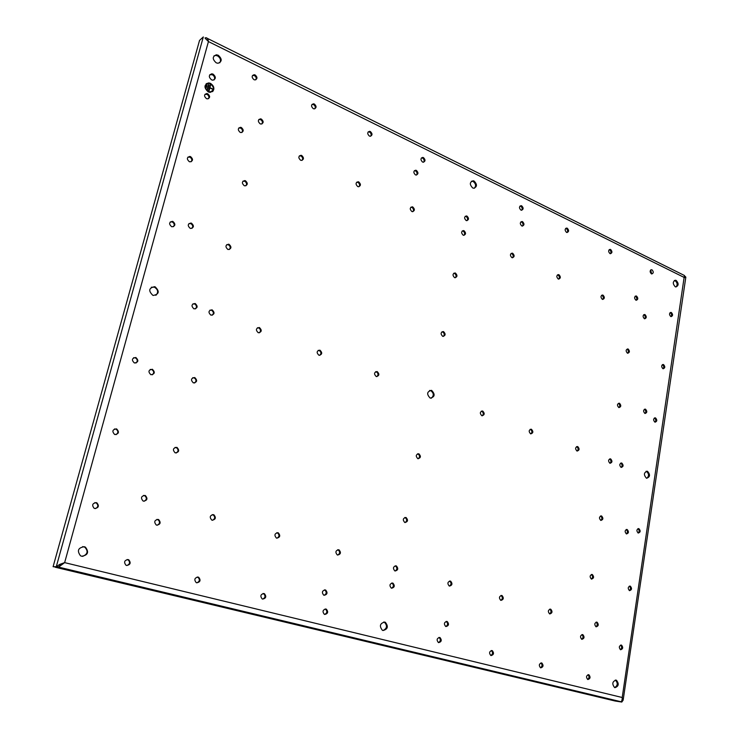 <?xml version="1.0" encoding="UTF-8"?>
<svg xmlns="http://www.w3.org/2000/svg" width="739" height="739" viewBox="0 0 739 739"><rect width="100%" height="100%" fill="white"/><g stroke="black" fill="none" stroke-linecap="round" stroke-linejoin="round"><path stroke-width="1.11" d="M621.36 645.082C619.014 645.904 618.719 647.438 620.483 649.683L620.658 649.747C623.014 648.925 623.31 647.392 621.536 645.147L621.36 645.082M620.363 649.627C622.026 648.26 622.099 646.754 620.594 645.11M638.126 533.031C639.549 531.535 639.475 530.094 637.896 528.699M581.648 639.244C583.422 637.822 583.496 636.279 581.879 634.607M600.816 520.441L600.825 520.441C603.273 519.683 603.504 518.187 601.537 515.933C599.089 516.69 598.849 518.187 600.816 520.441C602.322 518.88 602.23 517.392 600.521 515.988M445.802 626.496C447.991 625.065 448.157 623.393 446.291 621.481L446.144 621.425M449.386 586.073C451.474 584.577 451.575 582.932 449.672 581.122L449.488 581.057M595.92 626.737C597.629 625.314 597.685 623.79 596.087 622.155M621.157 467.436C622.506 465.903 622.377 464.471 620.751 463.15L620.677 463.122M358.969 186.718C360.032 185.092 359.681 183.651 357.925 182.394L356.651 182.219M126.932 565.52C129.944 564.125 130.341 562.24 128.143 559.848L127.117 559.525M324.68 614.432C327.229 613.037 327.506 611.273 325.502 609.13L325.123 608.982M95.507 508.598C98.296 507.019 98.546 505.134 96.236 502.936L94.851 502.622M302.103 160.354C303.119 158.7 302.722 157.241 300.921 155.994L299.378 155.846M276.996 538.195C279.462 536.662 279.619 534.888 277.467 532.874L276.829 532.69M587.57 679.381C589.38 678.033 589.51 676.481 587.967 674.725M438.486 642.551C440.73 641.147 440.924 639.466 439.068 637.498L438.929 637.443M521.632 210.264C522.575 208.767 522.279 207.428 520.755 206.236L520.016 206.052M651.724 273.947L650.634 270.003M609.998 463.298C611.365 461.755 611.236 460.314 609.592 458.984L610.516 458.836C608.197 459.603 607.994 461.081 609.915 463.27L610.008 463.298C612.335 462.531 612.539 461.062 610.617 458.873L610.516 458.836M645.008 413.471C646.191 411.983 646.015 410.607 644.491 409.36L644.353 409.304M500.802 600.345C502.769 598.858 502.843 597.251 501.024 595.514L500.94 595.477M490.835 655.484C492.941 654.07 493.098 652.426 491.315 650.56L491.269 650.532M262.668 599.098C266.031 598.341 266.631 596.549 264.451 593.722L263.952 593.528C260.59 594.267 259.989 596.059 262.16 598.904L262.668 599.098C265.393 597.722 265.717 595.911 263.629 593.676L263.093 593.482M522.436 226.097C523.424 224.601 523.138 223.243 521.595 222.033L520.884 221.866M512.533 257.772C513.605 256.248 513.337 254.863 511.739 253.625L511.065 253.459M644.648 318.795C645.637 317.345 645.415 316.033 643.983 314.86L643.687 314.759M482.197 415.808C483.759 414.182 483.611 412.658 481.754 411.217L481.366 411.124M618.968 407.586C620.187 406.081 620.012 404.686 618.441 403.411L619.282 403.18C617.074 403.956 616.908 405.406 618.783 407.531L618.968 407.586C621.176 406.819 621.342 405.369 619.467 403.245L619.282 403.18M636.205 300.265C637.166 298.824 636.935 297.521 635.503 296.348L635.161 296.237M654.985 422.163C656.158 420.676 655.992 419.309 654.477 418.062L654.366 418.025M671.012 316.625C671.936 315.193 671.714 313.909 670.338 312.763L670.079 312.671M370.664 136.225C371.578 134.655 371.2 133.26 369.537 132.05L368.207 131.865M255.814 79.784C256.618 78.158 256.147 76.754 254.41 75.572L252.526 75.452M208.5 98.693C209.34 97.012 208.851 95.571 207.04 94.38L204.971 94.315M229.386 249.496C230.744 247.694 230.392 246.124 228.333 244.757L226.716 244.655M173.471 226.688C174.746 224.859 174.339 223.28 172.252 221.949L170.303 221.912M261.92 123.949C262.844 122.286 262.4 120.845 260.608 119.626L258.826 119.506M463.972 235.325C465.053 233.764 464.766 232.36 463.113 231.104L462.272 230.928M412.852 211.668C413.932 210.079 413.618 208.657 411.909 207.391L410.866 207.216M423.604 162.21C424.546 160.659 424.204 159.282 422.579 158.072L421.47 157.878M152.317 374.812C154.322 372.89 154.109 371.126 151.68 369.528L150.211 369.435M191.964 228.369C193.248 226.55 192.861 224.979 190.791 223.64L188.944 223.584M212.287 315.211C213.94 313.364 213.654 311.701 211.446 310.232L209.978 310.131M626.376 533.928C627.845 532.413 627.762 530.953 626.145 529.549M416.5 175.041C417.48 173.48 417.138 172.085 415.484 170.857L414.385 170.663M241.976 132.447C242.919 130.766 242.475 129.307 240.646 128.078L238.789 127.976M466.965 220.665C468.009 219.123 467.713 217.728 466.078 216.481L465.21 216.305M443.298 336.43C444.702 334.804 444.49 333.298 442.661 331.922L441.987 331.783M319.784 355.339C321.465 353.593 321.262 351.976 319.165 350.48L318.223 350.341M376.881 376.613C378.534 374.913 378.359 373.324 376.345 371.837L375.624 371.708M195.419 308.902C197.054 307.036 196.75 305.373 194.533 303.914L192.971 303.831M324.116 595.301C326.62 593.87 326.86 592.115 324.827 590.027L324.412 589.879M194.597 383.014C196.592 381.13 196.408 379.384 194.024 377.786L192.777 377.675M157.25 525.235C159.984 523.692 160.224 521.836 157.961 519.665L156.899 519.397M135.939 363.061C137.888 361.112 137.648 359.357 135.209 357.787L133.62 357.713M337.741 555.072C340.079 553.557 340.217 551.821 338.157 549.881L337.705 549.733M144.188 501.245C146.839 499.629 147.015 497.781 144.724 495.693L143.523 495.426M391.568 588.216C393.841 586.748 393.989 585.048 392.021 583.117L391.735 583.016M395.116 571.007C397.333 569.501 397.443 567.811 395.467 565.935L395.162 565.834M627.697 353.26C628.778 351.782 628.575 350.434 627.078 349.214L627.817 348.9C625.739 349.695 625.61 351.117 627.429 353.177L627.707 353.26C629.794 352.485 629.924 351.053 628.095 348.993L627.817 348.9M663.095 368.752C664.149 367.292 663.945 365.971 662.504 364.77L662.31 364.706M591.348 579.062C593.001 577.575 592.992 576.06 591.32 574.517L592.225 574.48C589.768 575.265 589.491 576.799 591.385 579.08L591.486 579.117C593.944 578.323 594.221 576.789 592.318 574.517M629.36 590.59C630.903 589.149 630.903 587.671 629.351 586.156M176.261 452.989C178.607 451.252 178.616 449.451 176.279 447.585L175.088 447.391M116.115 434.643C118.452 432.832 118.434 431.013 116.041 429.156L114.499 428.962M314.823 108.799C315.692 107.192 315.267 105.788 313.558 104.587L311.978 104.43M245.911 185.766C247.029 184.039 246.632 182.533 244.711 181.249L242.992 181.147M455.307 277.753C456.517 276.174 456.259 274.723 454.531 273.412L453.746 273.254M212.592 520.284C215.16 518.723 215.335 516.903 213.109 514.843L212.232 514.621M530.87 433.895C532.357 432.306 532.209 430.809 530.445 429.414L530.177 429.331M558.721 279.12C559.774 277.624 559.525 276.266 557.982 275.037L557.455 274.89M567.09 232.526C568.023 231.067 567.746 229.746 566.268 228.563L565.677 228.397M259.398 332.809C261.07 331.007 260.83 329.363 258.659 327.876L257.44 327.756M405.092 522.565C407.143 520.977 407.171 519.314 405.148 517.577L404.815 517.476M191.272 161.693C192.306 159.938 191.854 158.432 189.914 157.176L187.891 157.13M610.405 253.726C611.319 252.295 611.061 250.992 609.629 249.837L609.167 249.69M602.71 299.434C603.735 297.965 603.495 296.625 602.008 295.424L601.601 295.304M577.131 451.086C578.545 449.524 578.406 448.065 576.716 446.698L576.559 446.652M549.585 613.878C551.433 612.4 551.479 610.83 549.742 609.158L550.573 609.148C548.024 609.943 547.691 611.522 549.585 613.887L549.779 613.952C552.329 613.139 552.661 611.559 550.758 609.213M540.458 667.751C542.417 666.347 542.555 664.749 540.874 662.948M196.888 582.831C199.752 581.445 200.112 579.598 197.969 577.279L197.221 577.02M418.209 458.762C420.057 457.081 419.955 455.464 417.914 453.903L417.535 453.82M214.107 79.923C215.132 77.928 214.559 76.209 212.389 74.75L209.811 74.704M646.801 478.29C649.193 476.008 649.082 473.708 646.449 471.39L646.08 471.288M676.028 286.963C677.728 284.82 677.432 282.741 675.16 280.718L674.347 280.497M614.672 687.584C617.795 685.515 618.035 683.03 615.402 680.111L615.301 680.065M474.438 188.214C476.249 185.84 475.824 183.595 473.172 181.48L471.417 181.221M431.243 398.238C434.098 395.698 433.932 393.166 430.745 390.645L429.59 390.451M383.024 630.515C387.827 629.231 388.594 626.496 385.342 622.293L384.733 622.072C379.929 623.319 379.153 626.062 382.386 630.284L383.024 630.515C387.097 628.464 387.569 625.702 384.419 622.229L383.763 621.989M219.751 62.824C221.192 60.201 220.453 57.882 217.534 55.878L215.714 55.425L213.95 55.896M155.874 295.323C158.608 292.321 158.137 289.614 154.451 287.203L151.338 287.212M82.602 556.384C87.682 554.259 88.431 551.202 84.828 547.202L82.666 546.601M638.2 533.059C640.547 532.302 640.768 530.824 638.865 528.634L638.865 528.634C636.528 529.392 636.307 530.87 638.2 533.059L638.2 533.059M581.907 639.337C584.364 638.514 584.678 636.953 582.849 634.653L582.665 634.589C580.207 635.401 579.884 636.963 581.704 639.272L581.907 639.337M601.537 515.933L600.539 515.979M445.977 626.552C448.813 625.739 449.238 624.076 447.243 621.545L446.938 621.444C444.102 622.238 443.677 623.901 445.663 626.441L445.977 626.552M449.441 586.092C452.296 585.306 452.684 583.653 450.624 581.14L450.402 581.066C447.557 581.842 447.16 583.487 449.21 586.009L449.441 586.092M596.161 626.829C598.59 626.016 598.886 624.464 597.057 622.192L596.9 622.136C594.47 622.94 594.165 624.483 595.994 626.774L596.161 626.829M621.102 467.417L621.185 467.445C623.485 466.688 623.679 465.219 621.785 463.048L621.684 463.011C619.393 463.778 619.199 465.247 621.102 467.417M357.713 186.551L358.369 186.736C360.937 185.849 361.075 184.251 358.775 181.942L358.11 181.748C355.551 182.644 355.422 184.251 357.713 186.551M126.618 565.455C130.397 564.772 131.126 562.906 128.817 559.839L128.161 559.58C124.383 560.245 123.644 562.111 125.935 565.187L126.618 565.455M324.763 614.451C327.94 613.675 328.476 611.92 326.37 609.185L325.927 609.028C322.749 609.795 322.213 611.541 324.31 614.285L324.763 614.451M94.721 508.497C98.656 507.85 99.377 505.966 96.883 502.853L96.319 502.64C92.393 503.268 91.664 505.143 94.139 508.275L94.721 508.497M300.57 160.206L301.318 160.418C303.997 159.495 304.135 157.86 301.734 155.504L300.967 155.292C298.297 156.215 298.168 157.86 300.57 160.206M276.709 538.14C280.09 537.401 280.617 535.636 278.289 532.837L277.966 532.717C274.585 533.438 274.058 535.202 276.368 538.01L276.709 538.14M587.921 679.52C590.35 678.679 590.683 677.1 588.918 674.799L588.669 674.716C586.239 675.548 585.907 677.118 587.671 679.427L587.921 679.52M438.698 642.625C441.553 641.812 441.987 640.131 440.019 637.591L439.687 637.471C436.832 638.274 436.389 639.946 438.347 642.496L438.698 642.625M520.903 210.079L521.438 210.245C523.572 209.405 523.665 207.945 521.706 205.848L521.161 205.682C519.027 206.523 518.944 207.992 520.903 210.079M651.382 273.827L651.77 273.957C653.655 273.162 653.738 271.786 652.01 269.827L651.604 269.698C649.729 270.492 649.655 271.869 651.382 273.827M644.879 413.424L645.055 413.489C647.188 412.713 647.346 411.281 645.526 409.203L645.341 409.138C643.207 409.914 643.059 411.346 644.879 413.424M500.94 600.391C503.629 599.588 503.989 597.971 502.012 595.542L501.809 595.477C499.111 596.262 498.751 597.879 500.728 600.317L500.94 600.391M491.102 655.576C493.8 654.754 494.197 653.11 492.303 650.653L491.998 650.551C489.301 651.364 488.895 653.008 490.788 655.465L491.102 655.576M521.743 225.922L522.251 226.079C524.413 225.247 524.514 223.778 522.547 221.672L522.03 221.506C519.868 222.347 519.776 223.825 521.743 225.922M511.868 257.615L512.321 257.754C514.575 256.932 514.704 255.445 512.69 253.283L512.238 253.144C509.984 253.976 509.855 255.463 511.868 257.615M644.362 318.694L644.685 318.805C646.662 318.019 646.773 316.615 644.999 314.611L644.667 314.5C642.69 315.294 642.588 316.689 644.362 318.694M481.828 415.715L481.948 415.752C484.636 414.985 484.886 413.424 482.715 411.05L482.576 411.004C479.897 411.771 479.648 413.341 481.828 415.715M635.873 300.154L636.224 300.274C638.191 299.48 638.293 298.085 636.519 296.08L636.159 295.96C634.191 296.755 634.09 298.15 635.873 300.154M654.883 422.126L655.05 422.181C657.165 421.415 657.322 419.992 655.521 417.914L655.345 417.858C653.23 418.634 653.073 420.057 654.883 422.126M670.763 316.532L671.086 316.634C672.98 315.858 673.081 314.481 671.363 312.514L671.03 312.412C669.137 313.197 669.044 314.565 670.763 316.532M369.352 136.041L370.128 136.262C372.53 135.348 372.613 133.777 370.387 131.551L369.602 131.32C367.209 132.253 367.126 133.824 369.352 136.041M253.948 79.664L254.973 79.932C257.532 78.934 257.606 77.281 255.177 74.972L254.133 74.704C251.583 75.711 251.519 77.364 253.948 79.664M206.44 98.62L207.447 98.887C210.218 97.881 210.319 96.181 207.761 93.788L206.735 93.52C203.982 94.537 203.881 96.236 206.44 98.62M227.788 249.394L228.259 249.533C231.483 248.692 231.76 246.965 229.09 244.35L228.6 244.203C225.386 245.052 225.118 246.78 227.788 249.394M171.55 226.642L172.085 226.808C175.457 225.949 175.743 224.185 172.954 221.506L172.39 221.34C169.037 222.208 168.751 223.972 171.55 226.642M260.156 123.829L261.033 124.069C263.721 123.108 263.841 121.445 261.375 119.081L260.479 118.84C257.8 119.81 257.689 121.473 260.156 123.829M463.141 235.15L463.649 235.307C466.004 234.466 466.133 232.942 464.037 230.734L463.519 230.577C461.164 231.427 461.044 232.951 463.141 235.15M411.826 211.493L412.399 211.668C414.856 210.8 414.995 209.239 412.796 206.985L412.214 206.809C409.757 207.677 409.628 209.239 411.826 211.493M422.514 162.017L423.198 162.22C425.507 161.333 425.599 159.8 423.465 157.61L422.773 157.407C420.473 158.303 420.389 159.836 422.514 162.017M150.895 374.728C154.83 374.073 155.329 372.253 152.373 369.269L152.363 369.269C148.428 369.906 147.929 371.717 150.867 374.71L150.895 374.728M190.145 228.305L190.68 228.462C193.978 227.603 194.255 225.857 191.512 223.206L190.948 223.039C187.669 223.908 187.392 225.663 190.145 228.305M210.846 315.11L211.086 315.183C214.587 314.426 214.957 312.671 212.185 309.909L211.936 309.826C208.444 310.592 208.075 312.357 210.846 315.11M626.45 533.955C628.824 533.188 629.046 531.701 627.134 529.484L627.134 529.484C624.76 530.242 624.529 531.729 626.441 533.946L626.45 533.955M415.41 174.847L416.066 175.041C418.431 174.164 418.533 172.621 416.38 170.404L415.706 170.21C413.35 171.106 413.258 172.649 415.41 174.847M240.138 132.346L241.006 132.586C243.787 131.625 243.916 129.944 241.404 127.542L240.517 127.302C237.746 128.272 237.616 129.953 240.138 132.346M466.115 220.49L466.651 220.647C468.96 219.797 469.08 218.282 467.002 216.102L466.457 215.936C464.147 216.786 464.027 218.31 466.115 220.49M442.643 336.291L442.929 336.384C445.58 335.58 445.802 334.01 443.585 331.654L443.289 331.562C440.638 332.365 440.426 333.936 442.643 336.291M318.86 355.21L319.045 355.265C322.213 354.508 322.537 352.826 320.005 350.221L319.811 350.157C316.652 350.923 316.329 352.605 318.86 355.21M376.179 376.484L376.336 376.539C379.329 375.781 379.634 374.137 377.232 371.615L377.056 371.56C374.063 372.327 373.777 373.971 376.179 376.484M193.886 308.81L194.135 308.884C197.692 308.135 198.061 306.362 195.262 303.581L194.994 303.498C191.447 304.256 191.078 306.029 193.886 308.81M324.125 595.301C327.322 594.535 327.839 592.789 325.687 590.055L325.299 589.916C322.102 590.673 321.576 592.419 323.719 595.154L324.125 595.301M193.378 382.904C197.156 382.239 197.618 380.456 194.754 377.537L194.745 377.537C190.967 378.202 190.514 379.985 193.369 382.904L193.378 382.904M156.714 525.143C160.446 524.459 161.102 522.612 158.673 519.609L158.183 519.425C154.451 520.09 153.786 521.928 156.206 524.949L156.714 525.143M134.387 362.988C138.387 362.35 138.886 360.521 135.884 357.51L135.865 357.5C131.875 358.147 131.376 359.976 134.378 362.988L134.387 362.988M337.594 555.035C340.781 554.287 341.261 552.56 339.025 549.862L338.739 549.761C335.552 550.5 335.072 552.227 337.298 554.934L337.594 555.035M143.477 501.144C147.283 500.469 147.929 498.622 145.417 495.601L144.973 495.435C141.167 496.081 140.521 497.929 143.015 500.968L143.477 501.144M391.587 588.226C394.598 587.44 395.051 585.75 392.936 583.136L392.64 583.034C389.629 583.801 389.185 585.5 391.282 588.115L391.587 588.226M395.079 570.998C398.09 570.222 398.524 568.54 396.381 565.935L396.122 565.843C393.111 566.61 392.677 568.291 394.82 570.905L395.079 570.998M662.92 368.687L663.169 368.77C665.174 367.994 665.294 366.59 663.539 364.576L663.28 364.493C661.276 365.269 661.156 366.673 662.92 368.687M629.545 590.655C631.891 589.861 632.15 588.364 630.312 586.147L630.228 586.11C627.882 586.895 627.623 588.401 629.452 590.627L629.545 590.655M175.337 452.878C179.106 452.203 179.66 450.393 177 447.428L176.769 447.344C173 448 172.436 449.811 175.078 452.785L175.337 452.878M114.887 434.541C118.859 433.895 119.459 432.038 116.697 428.98L116.429 428.879C112.457 429.507 111.848 431.354 114.582 434.43L114.887 434.541M313.244 108.633L314.14 108.873C316.615 107.922 316.698 106.314 314.371 104.042L313.465 103.802C310.999 104.762 310.925 106.37 313.244 108.633M244.212 185.665L244.905 185.858C247.851 184.953 248.045 183.254 245.477 180.769L244.775 180.575C241.838 181.489 241.653 183.189 244.212 185.665M454.54 277.596L454.947 277.725C457.432 276.903 457.598 275.361 455.455 273.088L455.03 272.959C452.554 273.79 452.388 275.333 454.54 277.596M212.121 520.201C215.705 519.499 216.287 517.688 213.867 514.778L213.488 514.64C209.913 515.332 209.322 517.134 211.723 520.053L212.121 520.201M530.611 433.821L530.722 433.858C533.272 433.1 533.503 431.567 531.424 429.267L531.304 429.22C528.764 429.996 528.533 431.53 530.611 433.821M558.204 278.982L558.601 279.102C560.762 278.289 560.883 276.839 558.961 274.732L558.555 274.603C556.393 275.416 556.282 276.876 558.204 278.982M566.508 232.369L566.989 232.517C569.039 231.695 569.122 230.263 567.247 228.212L566.758 228.055C564.716 228.887 564.633 230.319 566.508 232.369M258.197 332.689L258.41 332.753C261.763 331.996 262.114 330.278 259.454 327.58L259.223 327.506C255.879 328.273 255.537 330 258.197 332.689M404.907 522.519C407.919 521.762 408.307 520.099 406.071 517.522L405.933 517.476C402.912 518.215 402.524 519.877 404.75 522.464L404.907 522.519M189.267 161.638L190.052 161.859C193.11 160.917 193.304 159.19 190.625 156.659L189.821 156.437C186.773 157.389 186.588 159.116 189.267 161.638M609.952 253.588L610.386 253.726C612.345 252.923 612.428 251.519 610.636 249.514L610.192 249.376C608.234 250.179 608.151 251.593 609.952 253.588M602.313 299.313L602.673 299.434C604.742 298.63 604.853 297.207 603.015 295.147L602.645 295.027C600.576 295.831 600.465 297.263 602.313 299.313M576.983 451.039L577.076 451.067C579.496 450.31 579.709 448.804 577.722 446.568L577.621 446.541C575.201 447.307 574.988 448.804 576.983 451.039M540.772 667.862C543.331 667.021 543.692 665.414 541.863 663.04L541.595 662.948C539.036 663.77 538.666 665.377 540.495 667.76L540.772 667.862M196.74 582.794C200.306 582.073 200.962 580.244 198.717 577.298L198.144 577.076C194.588 577.787 193.923 579.616 196.158 582.572L196.74 582.794M417.84 458.679C420.851 457.949 421.184 456.314 418.837 453.774L418.828 453.774C415.817 454.494 415.494 456.129 417.84 458.679L417.84 458.679M211.557 79.867L212.823 80.2C216.047 78.981 216.139 76.967 213.118 74.14L211.816 73.808C208.62 75.036 208.527 77.059 211.557 79.867M208.269 91.922L210.088 92.393C214.938 90.611 215.114 87.608 210.597 83.378L208.721 82.897C203.899 84.717 203.752 87.719 208.269 91.922M646.449 478.198L646.588 478.235C650.144 477.015 650.449 474.706 647.493 471.297L647.346 471.251C643.789 472.48 643.493 474.789 646.449 478.198M675.234 286.75L675.825 286.944C678.753 285.697 678.882 283.527 676.185 280.432L675.585 280.238C672.656 281.504 672.536 283.674 675.234 286.75M614.959 687.676C618.719 686.319 619.217 683.834 616.455 680.24L616.095 680.111C612.335 681.441 611.827 683.917 614.58 687.538L614.959 687.676M472.701 187.955L473.671 188.242C477.209 186.875 477.357 184.473 474.105 181.055L473.117 180.769C469.579 182.154 469.45 184.547 472.701 187.955M430.126 398.044L430.347 398.118C434.874 396.908 435.317 394.349 431.668 390.441L431.419 390.358C426.911 391.587 426.477 394.155 430.126 398.044M216.204 62.824L217.977 63.277C222.153 61.642 222.245 58.963 218.264 55.249L216.435 54.788C212.296 56.45 212.213 59.129 216.204 62.824M152.834 295.314L153.259 295.452C159.144 294.251 159.772 291.378 155.144 286.843L154.663 286.686C148.807 287.924 148.197 290.796 152.834 295.314M81.706 556.255C87.95 555.201 89.197 552.181 85.456 547.174L84.311 546.712C78.075 547.719 76.81 550.74 80.496 555.774L81.706 556.255M207.234 38.308L684.416 275.481L622.21 697.505C622.22 700.009 621.776 701.413 620.889 701.708L58.381 567.229L64.644 562.628L622.21 697.505L623.217 700.018L621.795 702.05L620.742 701.671M59.508 565.252L63.702 562.952M623.217 699.694L685.838 277.125L684.545 277.624L208.426 41.569L205.22 38.336M63.268 563.09L58.252 567.201L53.097 566.702L199.53 40.433L203.308 36.95L56.275 566.721L58.252 567.201M685.838 277.125L684.979 276.22M61.004 564.513L59.628 564.439L64.644 562.628L208.426 41.569C208.084 39.167 207.308 37.892 206.089 37.735L205.017 37.957M59.628 564.439L56.275 566.721L53.097 566.702M212.592 91.627C214.772 88.68 214.098 85.946 210.55 83.424L208.675 82.944L206.172 83.738M621.795 702.05L615.042 700.997L620.668 701.653M55.203 567.173L58.501 566.804M55.194 567.21L614.959 700.978L620.575 701.764M206.504 84.126C204.509 86.786 205.128 89.253 208.333 91.534L209.978 91.959L212.278 91.23M208.389 91.488L210.024 91.913C214.393 90.315 214.541 87.608 210.476 83.812L208.795 83.378C204.454 85.003 204.315 87.71 208.389 91.488M210.366 84.237L208.5 91.063L208.943 91.276L209.811 88.07L212.777 88.994L209.931 87.645L210.366 84.237M208.509 84.68L207.29 89.16L207.724 89.373L208.952 84.883L208.509 84.68M206.624 85.225L206.532 87.359L206.624 85.225M210.754 84.486L209.931 87.645M212.629 89.401L209.885 87.682M208.906 91.257L209.811 88.07M208.49 84.736L208.952 84.883M207.696 89.354L208.897 84.92M206.504 87.341L207.012 85.475M620.714 645.082L621.536 645.147M637.969 528.662L638.865 528.634M581.935 634.589L582.849 634.653M446.291 621.481L447.243 621.545M449.672 581.122L450.624 581.14M596.161 622.136L597.057 622.192M620.705 463.113L621.684 463.011M357.26 182.2L358.11 181.748M128.143 559.848L128.817 559.839M325.502 609.13L326.37 609.185M96.236 502.936L96.883 502.853M300.163 155.781L300.967 155.292M277.467 532.874L278.289 532.837M588.059 674.707L588.918 674.799M439.068 637.498L440.019 637.591M520.21 206.061L521.161 205.682M650.671 269.966L651.604 269.698M644.39 409.286L645.341 409.138M501.024 595.514L502.012 595.542M491.315 650.56L492.303 650.653M263.629 593.676L264.451 593.722M521.078 221.876L522.03 221.506M511.277 253.477L512.238 253.144M643.706 314.74L644.667 314.5M481.625 411.18L482.576 411.004M635.18 296.219L636.159 295.96M654.421 417.988L655.345 417.858M670.134 312.625L671.03 312.412M368.743 131.828L369.602 131.32M253.375 75.304L254.133 74.704M206.015 94.112L206.735 93.52M227.843 244.609L228.6 244.203M171.688 221.783L172.39 221.34M259.712 119.385L260.479 118.84M462.596 230.947L463.519 230.577M411.327 207.216L412.214 206.809M421.877 157.869L422.773 157.407M151.68 369.528L152.373 369.269M190.237 223.474L190.948 223.039M211.188 310.149L211.936 309.826M626.21 529.521L627.134 529.484M414.819 170.663L415.706 170.21M239.759 127.838L240.517 127.302M465.533 216.315L466.457 215.936M442.365 331.829L443.289 331.562M318.971 350.415L319.811 350.157M376.169 371.782L377.056 371.56M194.265 303.831L194.994 303.498M324.827 590.027L325.687 590.055M194.015 377.777L194.745 377.537M157.961 519.665L158.673 519.609M135.191 357.778L135.865 357.5M338.157 549.881L339.025 549.862M144.724 495.693L145.417 495.601M392.021 583.117L392.936 583.136M395.467 565.935L396.381 565.935M662.366 364.669L663.28 364.493M629.443 586.129L630.312 586.147M176.279 447.585L177 447.428M116.041 429.156L116.697 428.98M312.662 104.347L313.465 103.802M244.009 181.046L244.775 180.575M454.106 273.282L455.03 272.959M213.109 514.843L213.867 514.778M530.325 429.368L531.304 429.22M557.576 274.908L558.555 274.603M565.778 228.406L566.758 228.055M258.438 327.802L259.223 327.506M405.148 517.577L406.071 517.522M189.11 156.954L189.821 156.437M609.195 249.69L610.192 249.376M601.638 295.304L602.645 295.027M576.605 446.661L577.621 446.541M540.911 662.938L541.863 663.04M197.969 577.279L198.717 577.298M417.914 453.903L418.828 453.774M211.095 74.417L211.816 73.808M646.302 471.343L647.346 471.251M674.559 280.515L675.585 280.238M615.402 680.111L616.455 680.24M472.193 181.184L473.117 180.769M430.504 390.561L431.419 390.358M384.419 622.229L385.342 622.293M215.714 55.425L216.435 54.788M153.971 287.055L154.663 286.686M84.828 547.202L85.456 547.174M620.889 701.708L59.074 567.229"/></g></svg>
